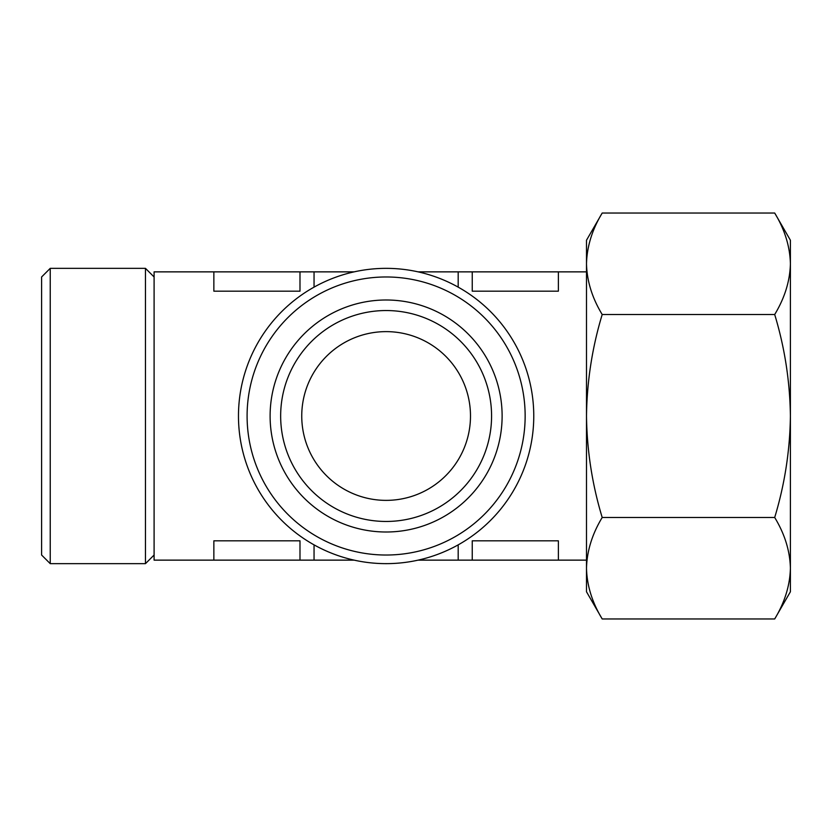 <?xml version="1.0" encoding="UTF-8"?>
<svg xmlns="http://www.w3.org/2000/svg" width="832" height="832" viewBox="0 0 832 832"><rect width="100%" height="100%" fill="white"/><g stroke="black" fill="none" stroke-linecap="round" stroke-linejoin="round"><path stroke-width="1.25" d="M774.696 213.034L790.4 240.23L790.4 568.225C789.963 585.478 784.722 602.399 774.696 618.966L790.4 591.77L790.4 568.225C789.974 550.93 784.742 534.019 774.696 517.483C784.701 484.505 789.942 450.674 790.4 416C789.932 381.316 784.701 347.485 774.696 314.517C784.722 297.95 789.963 281.029 790.4 263.775C789.974 246.48 784.742 229.57 774.696 213.034L602.202 213.034C592.176 229.601 586.945 246.522 586.498 263.775C586.924 281.07 592.155 297.981 602.202 314.517C592.197 347.495 586.966 381.326 586.498 416C586.966 450.684 592.197 484.515 602.202 517.483C592.176 534.05 586.945 550.971 586.498 568.225L586.498 240.23L602.202 213.034M602.202 618.966L586.498 591.77L586.498 568.225C586.924 585.52 592.155 602.43 602.202 618.966L774.696 618.966M354.089 560.134L154.097 560.134L154.097 271.866L213.855 271.866L213.855 291.179L299.988 291.179L299.988 271.866L213.855 271.866M299.988 560.134L299.988 540.821L213.855 540.821L213.855 560.134M586.498 271.866L558.376 271.866L558.376 291.179L472.243 291.179L472.243 271.866L418.142 271.866M586.498 560.134L558.376 560.134L558.376 540.821L472.243 540.821L472.243 560.134L418.142 560.134M301.746 416A84.375 84.375 0 0 0 428.303 489.07A84.375 84.375 0 0 0 428.303 342.93A84.375 84.375 0 0 0 301.746 416M41.6 555.027L41.6 276.973L50.232 268.351L50.232 563.649L41.6 555.027M154.097 555.027L145.465 563.649L145.465 268.351L50.232 268.351M238.472 416A147.649 147.649 0 0 0 459.94 543.868A147.649 147.649 0 0 0 459.94 288.132A147.649 147.649 0 0 0 238.472 416M247.094 416A139.027 139.027 0 0 0 455.634 536.401A139.027 139.027 0 0 0 455.634 295.599A139.027 139.027 0 0 0 247.094 416M270.109 416A116.012 116.012 0 0 0 444.122 516.464A116.012 116.012 0 0 0 444.122 315.536A116.012 116.012 0 0 0 270.109 416M280.654 416A105.466 105.466 0 0 0 438.849 507.333A105.466 105.466 0 0 0 438.849 324.667A105.466 105.466 0 0 0 280.654 416M314.049 560.134L314.049 544.866M458.182 560.134L458.182 544.866M558.376 560.134L472.243 560.134M458.182 287.134L458.182 271.866M354.089 271.866L314.049 271.866L314.049 287.134M299.988 271.866L314.049 271.866M558.376 271.866L472.243 271.866M774.696 517.483L602.202 517.483M774.696 314.517L602.202 314.517M145.465 563.649L50.232 563.649M154.097 276.973L145.465 268.351"/></g></svg>

